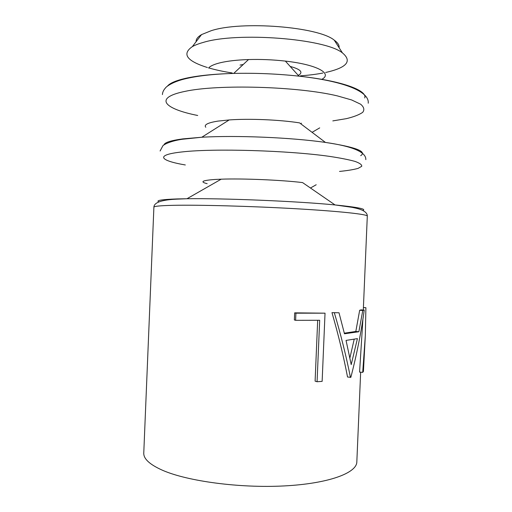 <?xml version="1.0" encoding="UTF-8"?>
<svg xmlns="http://www.w3.org/2000/svg" width="512" height="512" viewBox="0 0 512 512"><rect width="100%" height="100%" fill="white"/><g stroke="black" fill="none" stroke-linecap="round" stroke-linejoin="round"><path stroke-width="0.77" d="M362.701 372.358L365.325 335.558L363.424 371.456L362.701 372.358L359.578 372.096L362.906 319.258M339.008 312.774L344.474 333.786L358.874 331.731L362.771 310.49L364.237 310.093C361.267 331.853 356.806 354.266 350.848 377.338L347.539 377.005C343.578 356.326 338.387 334.874 331.974 312.634L339.008 312.774L331.974 312.634M358.874 331.731L355.821 331.45L344.326 333.184M355.821 331.45L359.667 310.272L361.114 309.882L364.237 310.093M317.075 381.734L319.68 320.269L295.616 320.314L295.917 313.184L325.03 313.171L322.138 381.37L317.075 381.734L315.104 381.152L317.677 320.294M295.616 320.314L294.368 319.955L294.669 312.851L325.03 313.171M360.653 372.186L356.826 461.926C356.794 472.973 328.717 483.629 284.128 485.933C239.629 488.294 187.437 481.222 162.547 470.285C149.734 464.576 143.475 458.816 143.77 452.998L153.894 207.181C153.882 206.234 160.416 205.613 173.491 205.318C198.906 204.774 251.437 206.189 295.814 208.73C340.282 211.277 367.821 214.349 367.302 216.122L363.302 310.029M362.803 210.464C366.842 209.043 357.587 207.2 335.046 204.941L302.573 182.586C281.376 180 242.547 178.374 221.203 179.181L215.514 179.437C202.31 180.358 199.52 181.773 207.162 183.68M360.704 155.667C367.213 151.456 355.456 147.04 325.434 142.426L299.565 122.886C279.712 119.738 249.248 118.458 229.197 119.936L217.946 121.107C207.802 122.726 203.75 124.781 205.779 127.27M321.619 79.424C333.018 73.709 317.517 64.678 285.363 61.094C273.12 59.718 260.838 59.2 248.525 59.552C237.12 59.936 227.731 60.998 220.371 62.733C214.246 64.224 210.31 65.99 208.55 68.019M325.645 72.48C346.842 67.725 352.435 61.203 342.432 52.909C325.222 38.611 237.088 31.699 203.008 42.502C198.566 43.738 195.014 45.114 192.339 46.618C181.677 54.042 186.707 61.011 207.43 67.52M339.098 47.699C339.443 45.222 337.83 42.707 334.253 40.154C318.406 26.784 241.6 20.621 211.149 30.72L201.555 34.592C197.779 36.838 195.955 39.206 196.102 41.709M208.762 67.923C215.642 69.92 223.45 71.597 232.192 72.96M300.512 75.821C308.742 75.245 316.205 74.317 322.886 73.043M365.325 335.558L365.894 307.706L363.405 307.597M363.405 307.539L365.894 307.706M362.771 310.49L359.667 310.272M350.432 377.434C346.355 356.742 341.005 335.251 334.381 312.947M346.054 340.41L351.213 364.608L357.427 338.618L346.054 340.41M349.894 357.933L354.202 339.258M295.917 313.184L294.669 312.851M365.824 159.635C366.157 152.064 352.691 146.323 325.434 142.426C291.418 137.504 236.096 135.181 201.792 137.242L182.835 138.886C170.778 140.512 164.499 142.528 164.006 144.941M364.736 97.952C367.52 90.394 341.779 80.768 298.957 76.154C277.267 73.824 255.52 72.909 233.715 73.421C213.6 73.997 197.478 75.654 185.338 78.387C175.584 80.659 169.581 83.29 167.315 86.278M298.24 75.36L299.584 74.566M299.674 74.502C302.906 71.731 299.738 69.037 290.17 66.426M243.283 64.461L240.058 65.088M367.302 216.122C367.398 213.805 365.638 211.802 362.042 210.106C359.45 209.094 358.496 208.659 352.16 207.354L335.046 204.941C298.093 201.274 224.109 198.17 186.976 198.739L177.165 198.931C161.645 199.475 155.546 200.467 158.854 201.914M339.526 171.43C347.494 170.618 353.69 169.6 358.112 168.378L361.715 166.31C362.016 164.781 359.814 163.155 355.104 161.434C348.89 159.693 340.269 157.99 329.229 156.339C287.872 150.432 213.683 148.288 182.298 151.91C154.342 154.886 159.859 160.634 185.318 164.966M332.819 120.902L346.323 118.662C353.875 116.845 359.341 114.726 362.714 112.314C364.698 109.76 364 107.059 360.627 104.211L351.629 99.955L337.376 95.898C297.709 86.336 217.907 84.102 184.8 91.424C152.934 97.946 164.525 108.928 197.709 115.482M160.096 151.008L162.829 145.862C163.11 145.069 169.331 141.178 182.189 139.277L201.792 137.242L229.197 119.936M162.426 94.592C162.522 92.262 163.552 90.035 165.517 87.91C166.176 86.714 172.346 81.99 184.288 79.034C196.883 75.898 213.363 74.029 233.715 73.421L248.525 59.552M368.23 103.219C369.555 91.258 343.078 81.05 298.957 76.154L285.363 61.094M221.203 179.181L186.976 198.739L176.774 199.149C161.632 199.814 154.003 202.49 153.894 207.181M310.464 188.019L316.205 184.742M334.253 40.154L342.432 52.909M300.627 123.686L301.466 123.187M201.555 34.592L192.339 46.618M312.077 132.339L319.706 127.878"/></g></svg>
